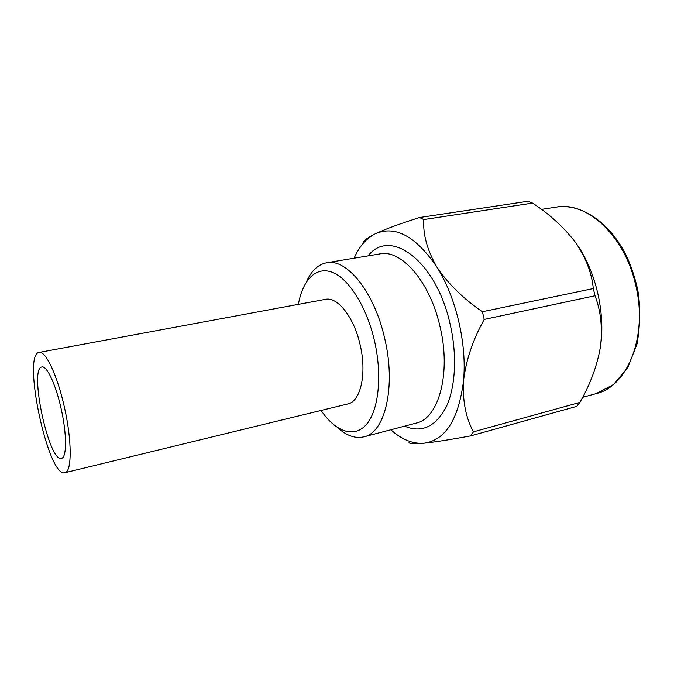 <?xml version="1.0" encoding="UTF-8"?>
<svg xmlns="http://www.w3.org/2000/svg" width="674" height="674" viewBox="0 0 674 674"><rect width="100%" height="100%" fill="white"/><g stroke="black" fill="none" stroke-linecap="round" stroke-linejoin="round"><path stroke-width="1.01" d="M64.502 407.669C57.517 375.637 45.52 350.396 39.126 352.435C21.762 354.204 48.317 478.228 64.873 472.735C71.907 472.061 72.11 441.2 64.502 407.669M61.191 408.941C55.917 384.719 46.801 365.409 41.898 366.968C28.712 368.105 48.966 462.701 61.46 458.345C66.844 457.806 66.937 434.275 61.191 408.941M64.873 472.735L347.75 403.97C360.615 401.696 367.069 373.531 360.101 344.692C353.968 317.083 337.447 296.408 325.357 299.366L39.126 352.435M579.851 402.437L473.468 431.832L470.671 435.884L576.691 406.397L579.851 402.437C590.138 384.677 596.995 366.235 600.408 347.11C602.691 328.289 600.896 311.169 595.024 295.751L593.305 288.548L482.399 311.742L484.21 319.434L595.024 295.751M528.02 201.265L419.59 217.525L423.786 219.564L532.536 203.101L528.02 201.265M363.008 243.6C362.705 241.334 366.799 238.065 375.292 233.794C385.89 228.899 400.659 223.473 419.59 217.525M423.786 219.564C422.851 234.375 427.223 250.222 436.904 267.115C448.058 283.754 463.223 298.633 482.399 311.742M593.305 288.548C591.806 273.021 585.849 257.611 575.428 242.32C563.953 227.349 549.655 214.273 532.536 203.101M484.21 319.434C472.912 339.704 466.012 360.152 463.518 380.768C462.474 400.87 465.793 417.888 473.468 431.832M470.671 435.884C451.066 439.515 435.505 441.959 423.988 443.214C413.903 444.099 408.899 443.812 408.983 442.346M575.428 242.32C595.487 269.617 605.8 312.711 600.408 347.11M390.827 429.759C401.763 439.574 412.808 444.056 423.988 443.214C445.438 440.189 458.615 419.371 463.518 380.768C467.074 344.043 456.054 297.141 436.904 267.115C415.799 236.195 395.267 225.082 375.292 233.794C366.395 238.267 359.326 246.398 354.103 258.201M321.085 410.458C335.425 431.554 353.926 438.639 366.285 424.603C378.636 410.685 382.537 375.435 374.407 340.522C366.563 306.611 348.77 278.682 332.408 272.347C315.988 265.952 302.702 279.971 298.371 304.37M306.291 282.153C311.169 270.948 317.951 264.486 326.637 262.767C346.546 258.142 374.281 291.817 384.601 338.062C396.32 386.446 385.014 432.893 363.901 436.836C355.274 438.825 346.436 435.707 337.404 427.484M556.202 207.112C581.022 202.992 610.905 222.631 627.486 258.108C631.909 268.345 635.355 279.053 637.815 290.233C640.527 306.468 640.3 324.312 637.115 343.774L627.806 367.49L613.593 384.492L596.136 393.633C627.679 386.691 648.472 335.382 635.447 284.108C624.284 235.049 586.329 201.037 556.202 207.112L541.433 209.42M363.901 436.836L416.136 423.112C438.614 418.739 451.428 373.202 439.945 326.317C429.894 281.479 401.173 249.11 379.909 253.904L326.637 262.767M368.13 255.867C389.783 227.416 435.96 260.189 450.064 323.882C457.36 355.131 455.523 387.575 446.036 407.281C435.362 426.954 421.545 433.247 404.585 426.145M596.136 393.633L582.597 397.331"/></g></svg>
